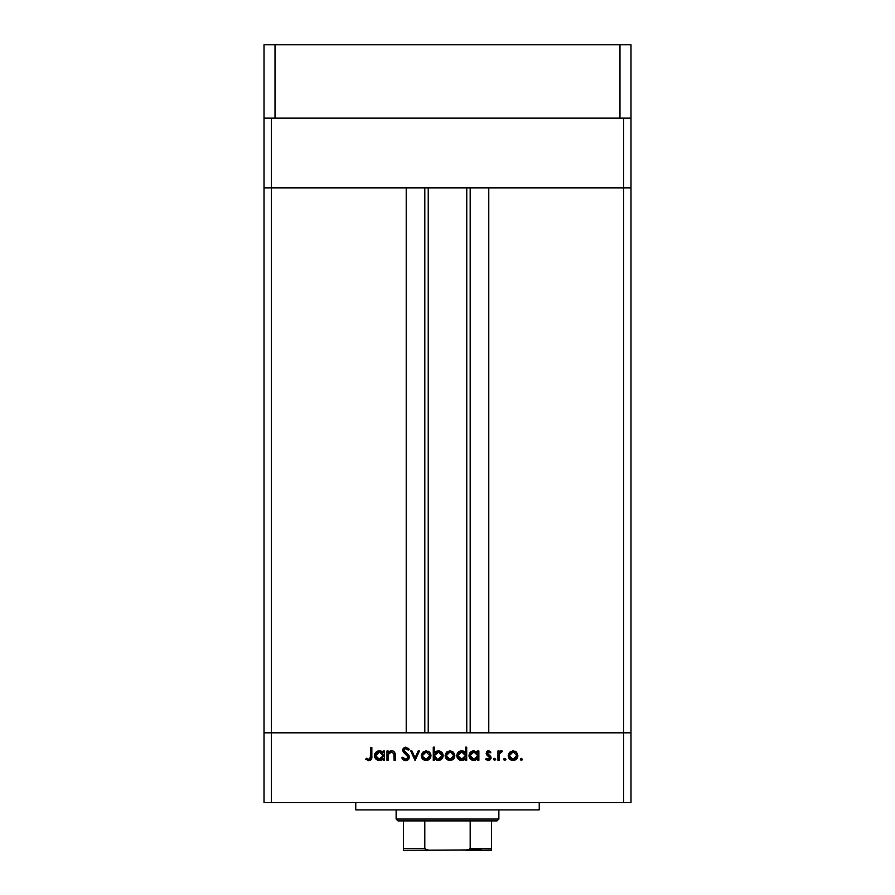 <?xml version="1.0" encoding="UTF-8"?>
<svg xmlns="http://www.w3.org/2000/svg" width="895" height="895" viewBox="0 0 895 895"><rect width="100%" height="100%" fill="white"/><g stroke="black" fill="none" stroke-linecap="round" stroke-linejoin="round"><path stroke-width="1.34" d="M264.014 187.872L630.986 187.872L630.986 118.14L630.986 802.546L623.647 802.546L623.647 732.815L271.353 732.815L271.353 802.546L623.647 802.546L264.014 802.546L264.014 732.815L264.014 802.546L271.353 802.546L271.353 732.815L264.014 732.815L271.353 732.815L264.014 732.815L264.014 187.872L630.986 187.872L623.647 187.872L623.647 118.14L623.647 187.872L630.986 187.872L630.986 732.815L271.353 732.815L271.353 118.14L271.353 187.872L406.218 187.872L406.218 732.815L271.353 732.815L406.218 732.815L406.218 187.872L271.353 187.872L271.353 732.815L264.014 732.815L264.014 118.14L264.014 187.872L271.353 187.872L264.014 187.872M355.762 802.546L355.762 809.885L539.237 809.885L539.237 802.546L539.237 809.885L355.762 809.885L355.762 802.546M388.15 760.347L386.998 760.347L388.15 760.347L386.998 760.347L386.998 750.961L388.15 750.961L388.15 752.65L389.705 751.274L392.67 750.905L394.136 751.722L395.131 753.87L395.232 760.347L394.08 760.347L393.822 753.389L391.518 751.945L388.508 753.914L388.15 760.347L388.329 754.429L391.518 751.945L393.945 753.791L394.08 760.347L395.232 760.347L395.232 755.548C395.478 752.796 394.303 751.207 391.719 750.793L388.15 752.65L388.15 750.961L386.998 750.961L386.998 760.347L386.998 750.961L388.15 750.961M406.073 760.66L409.395 757.192L408.679 759.24L407.102 760.426L404.775 760.56L402.895 759.43L401.821 757.864L402.907 757.215L405.726 759.352L407.449 758.781L408.243 757.181L407.27 755.335L403.197 751.912L402.694 749.562L405.2 747.224L408.567 748.522L409.228 749.339L408.187 750.133L405.681 748.488L404.383 748.902L403.802 750.357L408.388 754.787L409.395 757.192L403.79 750.111L405.681 748.488L408.187 750.133L409.228 749.339L405.804 747.168L402.638 750.167L403.354 752.124L408.243 757.181L405.726 759.352L402.907 757.215L401.821 757.864L405.726 760.672L401.821 757.864L402.907 757.215L403.421 758.009M418.189 750.961L419.442 750.961L415.157 760.347L410.704 750.961L411.957 750.961L415.067 757.785L418.189 750.961L419.442 750.961L415.157 760.347L419.442 750.961L418.189 750.961L415.067 757.785L411.957 750.961L410.704 750.961L414.989 760.347L410.704 750.961L411.957 750.961M421.243 755.671L422.529 752.348L426.109 750.793L429.678 752.337L430.965 755.671L429.555 759.117L426.109 760.504L422.664 759.117L421.243 755.671C421.523 758.647 423.145 760.258 426.109 760.504C429.074 760.258 430.685 758.647 430.965 755.671L429.678 752.337L426.109 750.793L422.529 752.348L421.243 755.671M445.128 755.671L446.762 751.99L449.984 750.793L453.552 752.337L454.839 755.671L453.429 759.117L449.984 760.504L446.538 759.117L445.128 755.671C445.397 758.647 447.019 760.258 449.984 760.504C452.948 760.258 454.57 758.647 454.839 755.671L453.552 752.337L449.984 750.793L446.415 752.348L445.139 755.212M477.382 752.259L477.729 750.961L478.881 750.961L478.881 760.347L477.729 760.347L477.729 758.714L474.988 760.403L472.012 760.157L469.092 756.577L470.132 752.538L473.925 750.793L477.729 752.695L473.925 750.793C470.949 751.05 469.304 752.661 469.002 755.626C469.282 758.602 470.915 760.235 473.891 760.504L477.729 758.714L477.729 760.347L478.881 760.347L478.881 750.961L477.729 750.961L478.881 750.961L478.881 760.347L477.729 760.347M521.449 760.504L520.375 759.441L521.449 760.504L522.512 759.441L521.035 760.426L520.845 758.546L522.501 759.228L521.449 760.504L522.512 759.441L521.449 758.367L520.375 759.441L521.449 758.367L522.434 759.844M508.192 755.671L509.479 752.348L513.059 750.793L516.27 751.979L517.903 755.671L516.493 759.117L513.059 760.504L509.613 759.117L508.192 755.671C508.461 758.647 510.083 760.258 513.059 760.504C516.012 760.258 517.634 758.647 517.903 755.671L516.616 752.337L513.059 750.793L509.479 752.348L508.215 755.223M504.814 760.504L503.818 759.844L503.919 758.837L505.809 759.027L504.814 760.504L505.888 759.441L504.814 758.367L503.818 759.027M499.13 760.347L497.978 760.347L499.13 760.347L497.978 760.347L497.978 750.961L499.13 750.961L499.13 752.337L500.719 750.916L502.431 751.118L499.444 753.612L499.13 760.347L499.343 753.97L502.431 751.118L501.424 750.793L499.13 752.337L499.13 750.961L497.978 750.961L497.978 760.347L497.978 750.961L499.13 750.961M494.387 760.481L493.716 758.837L495.595 759.027L494.611 760.504L495.673 759.441L494.611 758.367L493.615 759.027M486.13 753.254L487.786 750.883L490.896 752.124L490.124 752.93L488.256 751.968L487.305 752.963L490.952 757.036L490.863 758.848L489.621 760.213L487.551 760.426L485.627 759.24L486.399 758.367L488.871 759.251L489.901 757.998L486.712 754.91L486.13 753.254L486.556 754.698L489.912 757.841L488.256 759.352L486.399 758.367L485.627 759.24L488.312 760.504L491.064 757.796L490.628 756.342L487.283 753.21L488.502 751.945L490.124 752.93L490.896 752.124L488.502 750.793L486.13 753.254L488.178 755.984L486.455 754.53M465.545 747.168L465.545 752.773L465.545 747.168L466.698 747.168L466.698 760.347L465.545 760.347L465.545 758.714L462.793 760.403L459.829 760.157L457.166 757.506L457.188 753.758L459.023 751.587L462.301 750.815L465.545 752.773L461.742 750.793C458.766 751.05 457.121 752.661 456.819 755.626C457.099 758.602 458.721 760.235 461.708 760.504L465.545 758.714L465.545 760.347L466.698 760.347L466.698 747.168L465.545 747.168L466.698 747.168L466.698 760.347L465.545 760.347M434.422 760.347L434.422 758.602L434.422 760.347L433.269 760.347L433.269 747.168L434.422 747.168L434.422 752.661L436.111 751.274L439.21 750.883L441.716 752.214L442.947 754.239L442.779 757.539L440.608 759.911L437.118 760.392L434.422 758.602L438.214 760.504C441.201 760.247 442.846 758.636 443.148 755.671C442.868 752.684 441.235 751.062 438.248 750.793L434.422 752.661L434.422 747.168L433.269 747.168L433.269 760.347L434.422 760.347L433.269 760.347L433.269 747.168L434.422 747.168M383.205 750.961L383.205 752.695L383.205 750.961L384.358 750.961L384.358 760.347L383.205 760.347L383.205 758.714L379.379 760.504L375.911 759.083L374.479 755.626L375.318 752.919L377.533 751.14L381.046 751.05L383.205 752.695L379.413 750.793C376.437 751.05 374.792 752.661 374.479 755.626C374.759 758.602 376.392 760.235 379.379 760.504L383.205 758.714L383.205 760.347L384.358 760.347L384.358 750.961L383.205 750.961L384.358 750.961L384.358 760.347L383.205 760.347M365.753 759.195L366.435 758.199L368.919 759.352L370.284 758.636L370.698 747.493L371.85 747.493L371.425 759.228L368.852 760.672L365.753 759.195L366.435 758.199L368.919 759.352L366.435 758.199L365.753 759.195L368.852 760.672C371.201 760.247 372.197 758.747 371.85 756.174L371.85 747.493L370.698 747.493L370.698 756.04L369.411 759.273M623.647 802.546L630.986 802.546L630.986 732.815L623.647 732.815L623.647 802.546M515.005 751.173L515.867 751.666M517.097 758.378L516.505 759.105M512.119 760.437L511.179 760.168M509.602 759.105L508.573 757.573M515.028 752.516L513.048 751.945L510.195 753.299L509.344 755.682L509.96 757.741L511.627 759.094L515.542 758.434M513.417 751.957L516.751 755.682L516.325 753.926M515.117 758.759L516.751 755.682L513.048 759.352L509.344 755.682L513.048 751.945L510.43 753.053M503.751 759.441L504.814 758.367L505.888 759.441L504.814 758.367L503.751 759.441M501.055 750.827L499.701 751.599M501.245 750.804L502.431 751.118L501.021 751.957M501.424 750.793L502.431 751.118M501.793 752.113L501.211 751.945M500.506 752.147L499.578 753.266M499.343 753.97L499.164 755.57M493.537 759.441L494.611 760.504L493.537 759.441L494.611 758.367L495.673 759.441M489.643 751.095L490.896 752.124L489.778 752.561M490.124 752.93L488.256 751.968M488.737 751.968L487.283 753.21L487.73 754.216M487.372 752.729L487.596 754.06L490.628 756.342L491.053 758.065M487.283 753.21L488.938 755.022M491.019 758.333L489.845 760.068M488.312 760.504L487.529 760.414M485.627 759.24L486.578 758.568M486.399 758.367L488.871 759.251M489.878 758.154L489.442 756.79M489.912 757.841L488.178 755.984M487.562 750.961L486.779 751.509M474.171 760.504L473.41 760.481M472.918 760.414L471.184 759.698M470.434 759.072L469.349 757.494L470.434 759.083M473.925 750.793L474.495 750.815M476.073 751.252L476.99 751.867M477.729 750.961L477.729 752.695M474.753 752.013L476.632 753.008L473.947 751.945L477.729 755.671L473.936 759.352L475.39 759.083M471.855 758.736L473.936 759.352L470.155 755.637L470.289 756.611M471.273 752.997L470.155 755.637L471.273 758.278L470.155 755.637L473.947 751.945L470.815 753.556M477.449 757.125L477.661 754.932L476.632 753.008L477.449 754.205M476.039 758.759L477.46 757.114M464.326 759.799L462.793 760.403M461.988 760.504L461.227 760.481M460.735 760.414L459.001 759.698M458.251 759.083L457.177 757.517L458.251 759.083M456.819 755.626L456.897 756.577M462.804 750.905L464.348 751.576M464.449 753.008L461.764 751.945L465.545 755.671L461.384 759.34L464.919 757.763L465.478 754.932L464.449 753.008L465.277 754.216M459.09 758.278L461.753 759.352L457.971 755.637L459.09 758.278L458.106 756.611M457.971 755.637L458.262 754.205L457.971 755.637L461.764 751.945L458.262 754.205M459.09 752.997L461.026 752.013L458.62 753.568M463.867 752.538L462.558 752.013M449.48 750.815L450.498 750.815M451.941 751.173L452.803 751.666M454.033 758.378L453.429 759.105M449.044 760.437L448.115 760.168M446.538 759.105L445.62 757.841M451.964 752.516L449.984 751.945L447.131 753.299L446.281 755.682L446.896 757.741L448.563 759.094L452.467 758.434M450.342 751.957L453.687 755.682L452.299 752.773M453.396 757.125L453.687 755.682L449.984 759.352L446.281 755.682L449.984 751.945L447.355 753.053M452.053 758.759L452.624 758.3M449.268 759.296L450.7 759.296M439.221 750.883L440.81 751.498M440.855 751.52L442.555 753.299M442.779 757.539L438.214 760.504M437.096 760.392L436.301 760.146M440.586 759.922L441.683 759.105M442.79 753.791L442.331 752.952M437.454 759.296L434.422 755.626L438.584 751.968L435.529 752.986L434.444 755.257L435.529 758.3L437.096 759.206M441.694 754.239L440.306 752.572L438.226 751.945L441.996 755.671L438.226 751.945L437.252 752.068M441.884 756.543L441.996 755.671L438.203 759.352L439.646 759.083M436.749 759.094L437.398 759.284M435.037 757.729L435.518 758.289M440.228 758.803L441.996 755.671M425.606 750.815L426.613 750.815M428.078 751.173L428.918 751.666M429.32 751.979L429.969 752.684M430.942 755.212L430.942 756.152M430.148 758.378L429.544 759.117M425.17 760.437L422.06 758.378M430.887 754.765L430.64 753.881M422.418 755.313L423.48 758.311M428.078 752.516L426.109 751.945L423.48 753.053L422.395 755.682L426.109 751.945L429.813 755.682L429.656 754.597M426.467 751.957L423.48 753.053M429.734 754.91L429.387 753.926M428.727 758.311L429.813 755.682L426.109 759.352L428.593 758.434M423.469 758.3L426.109 759.352L422.462 756.409M404.216 758.815L406.185 759.318M408.221 757.405L407.538 755.626M408.232 757.002L407.963 756.208M403.354 752.124L402.638 750.167M402.694 749.562L403.511 748.063M405.2 747.224L405.804 747.168M408.388 748.332L408.903 748.914M409.228 749.339L408.187 750.133M406.061 748.522L405.334 748.511M403.802 749.943L404.641 751.766L406.901 753.445M408.735 755.235L409.071 755.827M409.395 757.192L409.328 757.875M408.679 759.24L407.65 760.157M407.102 760.426L408.802 759.083M403.365 759.866L404.473 760.47M389.694 751.274L391.193 750.815M393.554 751.285L394.113 751.71M393.957 751.565L393.129 751.062M395.053 753.456L395.232 760.347L394.08 760.347M394.068 755.391L393.945 753.791M390.947 751.99L389.515 752.65L388.262 754.742M388.173 755.682L388.15 756.946M393.968 753.937L394.057 754.854M381.505 760.068L379.916 760.481M379.648 760.504L378.898 760.481M378.406 760.414L376.661 759.698M375.911 759.083L374.837 757.494L375.911 759.083M375.9 752.236L376.694 751.587M381.55 751.252L382.467 751.867M374.848 753.758L374.569 754.664M382.12 753.008L379.424 751.945L383.205 755.671L379.055 759.34L382.59 757.763L383.149 754.932L382.109 753.008L382.937 754.216M377.332 758.736L379.413 759.352L375.631 755.637L377.332 758.736L375.766 756.611M381.538 752.538L380.23 752.013M375.631 755.637L379.424 751.945L376.761 752.997L375.631 755.637L375.922 754.216M370.698 747.493L371.85 747.493L371.839 756.946M371.682 758.49L371.783 757.808M371.425 759.24L370.362 760.314M368.628 760.66L367.979 760.56M367.397 758.826L368.919 759.352M370.631 757.55L370.687 756.599M512.332 759.296L513.775 759.296M515.677 758.3L516.135 757.741M516.482 757.103L516.605 754.597M514.48 752.225L513.775 752.013M509.96 753.612L509.412 754.955M509.356 755.313L509.412 756.409M473.936 759.352L474.674 759.284M477.661 756.398L477.706 755.302M474.686 752.001L473.209 752.013M472.504 752.214L471.855 752.55M470.222 754.91L470.155 755.637M461.753 759.352L462.48 759.284M465.478 756.398L465.545 755.671M462.502 752.001L461.026 752.013M452.613 758.3L453.687 755.682L452.601 753.053M451.404 752.225L450.711 752.013M446.896 753.612L446.348 754.955M446.292 755.313L446.348 756.409M435.048 753.545L434.422 755.626M434.433 756.006L434.69 757.08M437.465 759.296L438.93 759.284M440.866 758.3L441.336 757.741M425.382 759.296L426.825 759.296M428.168 758.759L428.739 758.3M429.745 756.409L429.745 754.955M427.53 752.225L426.837 752.013M423.022 753.612L422.462 754.955M379.413 759.352L380.151 759.284M383.149 756.398L383.205 755.671M380.162 752.001L378.697 752.013M377.992 752.214L377.332 752.55M376.761 752.997L376.292 753.568M428.235 187.872L428.235 732.815L428.235 187.872M488.782 732.815L630.986 732.815L488.782 732.815L488.782 187.872L623.647 187.872L623.647 732.815L623.647 187.872L488.782 187.872L488.782 732.815M470.188 732.815L470.188 187.872L470.188 732.815M424.812 187.872L424.812 732.815L424.812 187.872M630.986 118.14L264.014 118.14L264.014 44.75L275.022 44.75L264.014 44.75L264.014 118.14L275.022 118.14L275.022 44.75L619.978 44.75L275.022 44.75L275.022 118.14L619.978 118.14L619.978 44.75L630.986 44.75L619.978 44.75L619.978 118.14L630.986 118.14L630.986 44.75L630.986 118.14M491.534 849.937L465.847 850.25L491.534 850.25L491.534 848.415L470.199 848.415L470.199 820.894L497.038 820.894L498.873 819.059L396.127 819.059L397.962 820.894L470.199 820.894L397.962 820.894L396.127 819.059L498.873 819.059L498.873 809.885L498.873 819.059L497.038 820.894L470.199 820.894L470.199 848.415L468.353 849.937L429.152 850.25L425.494 849.433L424.801 848.415L424.801 820.894L424.801 848.415L403.466 848.415L403.466 849.948M396.127 809.885L396.127 819.059L396.127 809.885M491.534 849.008L491.534 820.894L491.534 848.415L470.199 848.415M403.466 848.415L403.466 820.894L403.466 848.415L424.801 848.415L426.647 849.948L429.152 850.25L403.466 850.25L468.264 849.97M469.864 849.154L481.443 849.154L469.864 849.154M469.976 849.008L466.485 850.239L469.976 849.008M403.466 849.008L403.466 850.239L403.466 849.008M466.765 732.815L466.765 187.872"/></g></svg>
